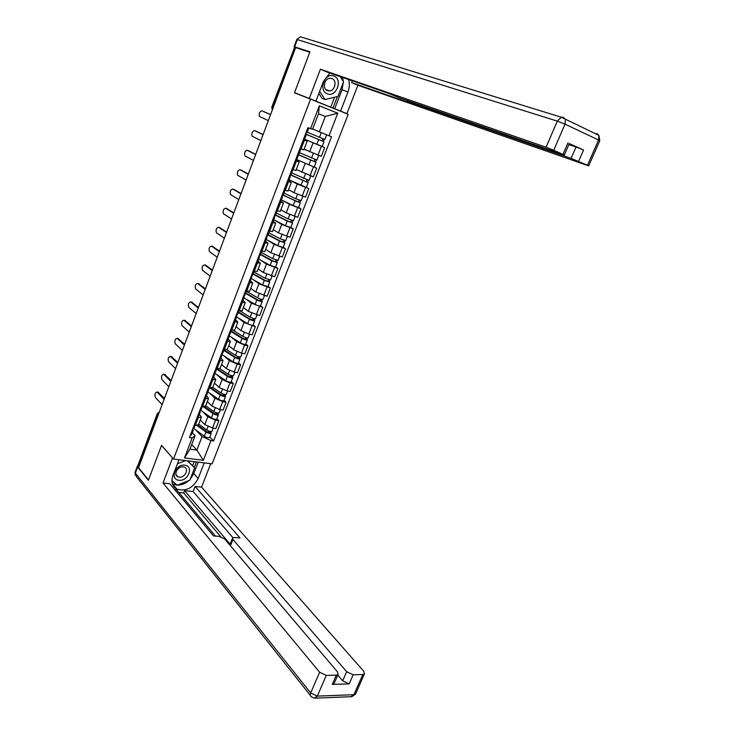 <?xml version="1.0" encoding="UTF-8"?>
<svg xmlns="http://www.w3.org/2000/svg" width="735" height="735" viewBox="0 0 735 735"><rect width="100%" height="100%" fill="white"/><g stroke="black" fill="none" stroke-linecap="round" stroke-linejoin="round"><path stroke-width="1.1" d="M343.355 82.375L342.014 89.762L347.986 91.93L340.562 111.077L346.883 113.631L294.533 92.665L309.288 98.472L320.414 69.219L546.059 147.23L557.314 121.137L297.372 39.589L294.661 46.847L309.931 51.827L294.533 92.665M173.533 459.063L212.112 463.849L348.188 114.293L310.565 99.133L173.533 459.063L161.544 445.364L148.507 479.946L138.548 467.653L295.626 47.619L309.775 52.231L294.478 92.794L310.565 99.133M271.794 107.2L294.57 47.389L272.152 107.374L272.317 109.928L271.794 107.209L273.126 107.788M295.58 47.72L294.57 47.389M138.869 466.789L138.015 465.255L157.272 413.704M200.297 419.979L204.78 424.564L212.534 428.027L215.906 428.523L218.92 420.732L215.557 420.218L207.784 416.754L202.676 411.628M199.378 414.173L201.372 417.177L198.303 417.544L195.28 425.455L198.478 424.72M195.28 425.455L194.15 425.289M216.889 418.72L218.92 420.732M198.303 417.544L197.173 417.37M207.334 401.604L211.9 406.069L219.682 409.524L223.054 410.075L226.095 402.22L222.723 401.65L214.923 398.205L209.714 393.197M201.316 406.538L205.616 406.087M224.028 400.263L226.095 402.22M206.498 395.568L208.538 398.462L204.367 398.563M214.427 383.091L219.067 387.428L226.894 390.882L230.257 391.47L233.317 383.56L229.954 382.944L222.117 379.499L216.797 374.62M208.547 387.648L212.81 387.308M231.222 381.658L233.317 383.56M213.674 376.807L215.768 379.6L211.616 379.6M221.584 364.431L226.288 368.639L234.153 372.085L237.515 372.728L240.602 364.753L237.24 364.091L229.366 360.646L223.936 355.896M215.824 368.593L220.068 368.382M238.471 362.906L240.602 364.753M220.904 357.908L223.054 360.591L218.929 360.49M228.787 345.634L233.574 349.704L241.475 353.149L244.828 353.829L247.943 345.79L244.59 345.082L236.67 341.646L231.13 337.025M223.164 349.401L227.381 349.309M245.775 344.008L247.943 345.79M228.19 338.853L230.395 341.426L226.288 341.233M236.073 326.698L240.905 330.621L248.853 334.058L252.197 334.783L255.339 326.689L244.029 322.5L238.37 317.998M230.57 330.043L234.75 330.07M253.143 324.953L255.339 326.689M235.54 319.651L237.8 322.114L233.712 321.811M243.432 307.625L248.311 311.383L259.63 315.591L262.799 307.423L251.453 303.197L245.655 298.823M238.03 310.537L242.173 310.685M260.558 305.76L262.799 307.423M242.945 300.293L245.26 302.645L241.199 302.232M250.745 288.322L255.762 291.988L267.127 296.242L270.315 288.01L258.931 283.738L252.996 279.493M245.545 290.867L249.661 291.152M268.045 286.402L270.315 288.01M250.405 280.779L252.785 283.012L248.742 282.497M258.362 269.038L263.277 272.446L274.679 276.746L277.885 268.44L266.474 264.122L260.374 259.997M253.125 271.04L257.213 271.445M275.588 266.897L277.885 268.44M257.93 261.109L260.365 263.231L256.35 262.597M265.684 249.349L270.857 252.739L282.286 257.085L285.529 248.715L274.082 244.351L267.788 240.336M260.769 251.048L264.82 251.59M283.186 247.236L285.529 248.715M265.519 241.282L268.009 243.285L264.021 242.541M273.613 229.862L278.491 232.876L289.967 237.258L293.228 228.833L281.744 224.423L275.23 220.509M268.477 230.891L272.492 231.571M290.849 227.409L293.228 228.833M273.163 221.29L275.717 223.174L271.757 222.319M280.853 209.76L286.191 212.847L297.703 217.284L300.992 208.777L289.471 204.33L282.672 200.49M276.241 210.577L280.228 211.386M298.575 207.426L300.992 208.777M280.871 201.142L283.48 202.897L279.548 201.932M288.533 189.713L293.954 192.662L305.494 197.136L308.819 188.573L297.262 184.072L290.068 180.277M284.077 190.089L288.028 191.036M289.039 179.79L308.819 188.573M288.644 180.819L291.317 182.455L287.413 181.37M296.279 169.519L313.358 176.832L316.702 168.196L297.289 159.798M291.979 169.427L295.893 170.511M296.775 159.569L316.702 168.196M296.481 160.34L299.219 161.838L295.341 160.634M304.079 149.15L321.287 156.362L324.659 147.643L304.566 139.191L322.141 146.467M299.944 148.599L303.821 149.821M322.086 146.476L324.659 147.643M304.382 139.678L307.184 141.056L303.325 139.733M191.706 444.537L196.87 450.105L202.07 436.599L195.694 429.92M192.313 432.639L195.124 435.616L189.924 449.186L196.87 450.105L203.365 460.312L184.476 457.942L192.129 437.959L195.124 435.616M312.825 129.002L319.376 131.85L325.302 116.452L318.512 113.778L312.577 129.259L307.928 127.706L189.455 437.582L192.129 437.959M310.556 128.708L319.321 105.822L337.751 113.208L329.023 135.745L319.376 131.85M202.07 436.599L211 440.596L213.6 440.963L331.568 136.71L329.023 135.745M211 440.596L203.365 460.312M209.806 437.04L213.6 440.963M184.476 457.942L189.924 449.186M325.302 116.452L337.751 113.208M318.512 113.778L319.321 105.822M193.939 428.376L192.79 428.845M157.924 392.168L164.429 398.443M192.671 429.166L193.103 430.581L192.019 430.866M191.532 434.67L190.383 435.157M164.089 399.362L157.079 392.021C155.039 392.591 154.451 394.383 155.315 397.387L162.113 404.636M197.972 425.335L207.141 431.987L211 432.391L211.276 433.237L209.714 437.279M197.072 425.547L205.947 431.987C208.299 433.356 210.081 433.779 211.276 433.237M193.856 428.579L204.321 436.213C206.664 437.591 208.446 438.005 209.65 437.454M209.879 431.353L209.356 432.713M198.689 424.178L206.719 429.984C209.08 431.353 210.853 431.776 212.048 431.243L212.121 431.068M211.34 431.509L211 432.391M201.068 409.753L199.929 410.176M164.539 374.418L171.136 380.519M199.764 410.608L200.223 411.958L199.148 412.216M198.643 416.102L197.494 416.534M170.814 381.382L163.721 374.271C161.636 374.822 161.038 376.623 161.911 379.655L168.82 386.702M208.253 390.983L207.123 391.36M171.209 356.548L177.888 362.456M206.921 391.902L207.399 393.197L206.333 393.418M205.8 397.378L204.67 397.773M177.585 363.274L170.419 356.392C168.287 356.925 167.672 358.726 168.563 361.776L175.582 368.621M204.229 462.875L198.174 478.503C192.91 488.178 185.808 491.697 176.869 489.087C172.22 486.285 170.887 481.811 172.881 475.646L178.954 459.733M138.005 465.659L137.417 466.036L137.638 467.019L148.378 480.295L161.498 445.483L172.67 458.07M172.504 458.052L163.005 483.014L169.785 483.749L213.481 535.944L219.094 536.366L224.561 538.884L337.494 671.882L338.008 674.574L333.993 683.78L332.284 684.386L349.198 683.872L342.657 680.794L337.797 675.052M215.447 536.091L176.584 489.804L174.691 489.611M220.675 536.66L183.676 492.946L178.798 492.441M183.676 492.946L184.568 490.631L193.13 491.522L195.087 486.46L201.583 487.158L363.807 671.321L364.385 674.004L362.805 674.537L353.195 674.767L349.198 683.872M210.715 463.675L201.583 487.158M163.005 483.014L319.624 672.259L326.294 675.391L336.299 675.162L338.008 674.574M342.657 680.794L346.644 671.689L232.931 539.49L232.582 538.002L234.511 537.515L239.959 537.919L195.087 486.46M346.644 671.689L353.195 674.767M232.931 539.49L230.753 544.938L184.568 490.631M334.333 683.008L333.993 683.78M230.753 544.938L230.413 543.431L232.444 538.36M232.958 537.708L193.13 491.522M198.211 462.122L193.792 473.57L198.174 478.503M172.459 483.942L177.006 485.164M177.199 485.164C181.389 485.21 185.284 483.667 188.904 480.525M190.2 479.248L193.792 473.57M194.334 467.387L196.447 461.902M171.935 480.947L176.676 484.861M192.68 465.54L194.196 461.626M174.958 483.308L176.382 484.981M342.014 89.762L334.682 108.762L309.288 98.472M315.903 101.136L323.372 81.594L329.85 73.031M347.986 91.93C349.566 87.695 349.768 83.56 348.592 79.518M346.883 113.631L357.908 85.278L351.606 82.577L414.044 104.388L408.155 101.614L571.086 158.365L576.056 147.009L583.59 149.968L569.294 143.619M352.295 80.804L351.606 82.577M357.908 85.278L588.689 165.88L587.458 165.274L598.584 140.036L565.022 124.141L553.721 150.243L564.324 155.03L400.116 98.132L388.585 93.382L327.02 72.048L320.414 69.219M334.682 108.762L340.562 111.077M587.458 165.274L571.086 158.365M296.683 47.959L294.661 46.847M553.721 150.243L546.059 147.23M568.872 144.602L576.056 147.009M343.328 81.567L342.583 77.441M332.964 108.063L337.402 96.57M330.75 107.2L334.59 97.24M178.972 480.267C188.142 481.655 194.187 465.99 184.751 465.2C175.5 463.702 169.436 479.615 178.972 480.267M179.239 477.153C184.669 478.035 189.354 469.215 184.494 467.221L183.19 466.854C177.797 465.916 173.047 474.709 177.842 476.749L179.239 477.153M187.719 460.817L194.646 467.736L189.86 480.148L177.071 485.219L171.926 480.552M177.411 463.785L185.716 460.569M187.26 460.762L194.646 467.736M327.231 93.749C336.134 97.902 343.217 79.573 334.002 76.091C325.026 71.754 317.915 90.442 327.231 93.749M327.424 90.644L329.611 90.938C335.142 90.598 337.172 80.418 332.045 78.571L329.749 78.278C324.208 78.709 322.316 88.898 327.424 90.644M340.25 76.633L343.539 81.897L337.925 96.441L325.008 99.556L322.068 98.416L318.843 93.455M325.008 99.556L319.661 91.305M204.615 406.804L214.234 413.584L218.084 414.044L218.387 414.862L216.807 418.941M200.581 410.139L211.404 417.82C213.775 419.189 215.548 419.611 216.742 419.115M203.522 406.841L213.049 413.557C215.419 414.917 217.202 415.348 218.387 414.862M217 412.914L216.457 414.329M205.717 405.839L213.83 411.545C216.2 412.895 217.973 413.336 219.159 412.849L219.223 412.684M218.451 413.088L218.084 414.044M211.092 387.997L221.391 395.035L225.232 395.559L225.544 396.34L223.945 400.465M207.114 391.387L218.552 399.289C220.932 400.63 222.714 401.08 223.881 400.63M209.797 387.86L220.206 394.989C222.595 396.33 224.377 396.781 225.544 396.34M224.184 394.327L223.615 395.788M212.792 387.363L220.987 392.959C223.376 394.3 225.158 394.75 226.325 394.309L226.389 394.153M225.627 394.53L225.232 395.559M215.484 372.066L214.372 372.397M177.934 338.532L184.696 344.256M214.124 373.04L214.638 374.28L213.582 374.464M213.021 378.507L211.9 378.856M184.411 345.018L177.163 338.376C174.985 338.899 174.351 340.7 175.261 343.778L182.39 350.411M222.778 352.993L221.685 353.278M184.705 320.387L191.55 325.917M221.391 354.04L221.933 355.216L220.886 355.363M220.298 359.488L219.195 359.792M191.284 326.625L183.961 320.221C181.738 320.726 181.086 322.527 182.004 325.633L189.253 332.064M230.138 333.773L229.054 334.002M191.532 302.103L198.459 307.441M228.714 334.884L229.283 336.005L228.245 336.115M227.629 340.314L226.545 340.571M198.22 308.094L190.806 301.929C188.546 302.425 187.875 304.235 188.803 307.359L196.172 313.579M217.349 368.878L228.594 376.348L232.435 376.926L232.756 377.671L231.148 381.842M214.197 372.856L225.746 380.601C228.153 381.934 229.936 382.393 231.084 381.998M216.623 369.099L227.418 376.274C229.825 377.597 231.608 378.066 232.756 377.671M231.415 375.594L230.827 377.11M219.894 368.722L228.208 374.225C230.615 375.548 232.398 376.017 233.546 375.631L233.601 375.484M232.857 375.815L232.435 376.926M223.991 349.823L235.862 357.504L239.683 358.147L240.033 358.864L238.406 363.072M221.612 354.389L233.004 361.776C235.43 363.09 237.203 363.568 238.351 363.219M223.78 350.384L234.685 357.412C237.111 358.717 238.893 359.204 240.033 358.864M238.7 356.714L238.103 358.285M226.821 349.786L235.485 355.345C237.91 356.65 239.693 357.137 240.832 356.806L240.878 356.668M240.143 356.962L239.683 358.147M231.194 331.007L243.184 338.523L246.997 339.221L247.364 339.901L245.72 344.164M230.992 331.522L242.017 338.394C244.461 339.689 246.243 340.186 247.364 339.901M229.329 335.895L240.317 342.795C242.761 344.09 244.544 344.586 245.665 344.292M246.05 337.687L245.426 339.304M233.537 330.548L242.816 336.318C245.26 337.604 247.043 338.109 248.164 337.824L248.21 337.696M247.493 337.953L246.997 339.221M237.552 314.396L236.477 314.58M198.441 283.673L205.423 288.818M236.1 315.572L236.688 316.629L235.669 316.702M235.025 320.993L233.95 321.195M205.203 289.425L197.687 283.48C195.4 283.995 194.711 285.814 195.639 288.928L203.136 294.946M238.452 312.035L250.562 319.385L254.374 320.148L254.751 320.791L253.088 325.09M238.269 312.513L249.395 319.238C251.866 320.506 253.648 321.02 254.751 320.791M236.587 316.914L247.686 323.666C250.148 324.943 251.93 325.458 253.042 325.21M253.456 318.503L252.812 320.175M239.941 310.96L250.203 317.134C252.675 318.411 254.457 318.926 255.56 318.696L255.605 318.586M254.898 318.797L254.374 320.148M245.021 294.864L243.965 294.992M205.414 265.096L212.443 270.057M243.542 296.104L244.158 297.105L243.147 297.142M242.477 301.515L241.42 301.672M212.24 270.609L204.606 264.885C202.309 265.418 201.611 267.237 202.502 270.342L210.155 276.167M245.766 292.925L258.003 300.091L261.807 300.927L262.193 301.525L260.512 305.879M245.6 293.357L256.846 299.917C259.326 301.175 261.109 301.708 262.193 301.525M243.901 297.794L255.118 304.391C257.599 305.65 259.381 306.183 260.475 305.99M260.925 299.173L260.254 300.9M246.4 291.262L257.654 297.804C260.144 299.053 261.926 299.595 263.011 299.421L263.056 299.31M262.358 299.485L261.807 300.927M252.555 275.166L251.517 275.257M212.443 246.381L219.508 251.149M251.048 276.489L251.692 277.417L250.69 277.417M249.983 281.873L248.944 281.983M219.324 251.636L211.57 246.142C209.282 246.703 208.565 248.522 209.429 251.618L217.229 257.25M253.134 273.65L265.5 280.651L269.295 281.542L269.699 282.111L268.009 286.503M252.987 274.045L264.343 280.448L269.699 282.111M251.269 278.51L262.606 284.95L267.963 286.604M268.45 279.686L267.76 281.468M253.796 271.932L265.17 278.317L270.563 279.888M269.883 280.026L269.295 281.542M260.144 255.321L259.124 255.357M219.535 227.528L226.637 232.095M258.61 256.708L259.28 257.572L258.288 257.526M257.562 262.083L256.533 262.129M226.472 232.526L218.598 227.262C216.301 227.832 215.566 229.66 216.402 232.747L224.359 238.177M260.567 254.227L273.062 261.044L276.838 262.009L277.27 262.533L275.551 266.98M260.429 254.576L271.913 260.824L277.27 262.533M258.711 259.087L270.158 265.363L275.515 267.071M276.038 260.043L275.322 261.88M261.247 252.445L272.74 258.674L278.133 260.309M277.462 260.401L276.838 262.009M267.806 235.301L266.796 235.292M226.674 208.538L233.822 212.893M266.235 236.762L266.934 237.57L265.96 237.478M265.197 242.118L264.187 242.127M233.675 213.269L225.673 208.235C223.376 208.832 222.631 210.66 223.422 213.729L231.543 218.966M268.054 234.658L280.678 241.291L284.454 242.32L284.895 242.807L283.159 247.3M267.935 234.961L279.539 241.034L284.895 242.807M266.199 239.5L277.766 245.609L283.131 247.373M283.682 240.235L282.947 242.137M268.762 232.811L280.366 238.866L285.759 240.575M285.106 240.63L284.454 242.32M275.524 215.125L274.532 215.061M233.868 189.391L241.052 193.535M273.916 216.66L274.651 217.395L273.686 217.275M272.896 221.998L271.895 221.952M240.933 193.856L232.811 189.051C230.514 189.676 229.743 191.513 230.505 194.573L238.792 199.598M275.597 214.923L288.359 221.373L292.126 222.466L292.585 222.916L290.83 227.455M277.15 210.862L275.496 215.19L287.22 221.088L292.585 222.916M273.751 219.756L285.446 225.709L290.803 227.519M291.391 220.27L290.637 222.227M276.332 213.012L288.065 218.901L293.449 220.675M280.844 209.797L281.386 210.063M292.815 220.693L292.126 222.466M283.306 194.784L282.332 194.665M241.126 170.107L248.347 174.03M281.67 196.392L282.433 197.063L281.477 196.897M280.651 201.712L279.667 201.611M248.255 174.296L239.996 169.73C237.699 170.373 236.909 172.21 237.644 175.261L246.087 180.075M282.754 194.775L296.104 201.289L299.862 202.456L300.339 202.869L298.566 207.454M282.268 194.812L300.339 202.869M281.367 199.856L293.173 205.635L298.548 207.509M299.163 200.15L298.392 202.162M283.967 193.057L295.819 198.781L301.203 200.618M288.515 189.759L289.314 190.135M300.578 200.591L299.862 202.456M291.152 174.278L290.187 174.094M248.43 150.666L255.697 154.378M289.48 175.959L290.279 176.556L289.333 176.345M288.478 181.26L287.514 181.104M255.624 154.571L247.236 150.252C244.939 150.923 244.139 152.77 244.838 155.802L253.446 160.405M290.031 174.507L308.158 182.657L306.348 187.333M289.948 174.728L308.158 182.657M307 179.854L306.201 181.931M291.657 172.936L309.022 180.397M296.26 169.564L297.464 170.116M308.415 180.323L307.653 182.28M300.845 148.929L299.053 153.624L298.116 153.358M255.798 131.078L263.112 134.56M297.353 155.351L298.18 155.884L297.252 155.627M296.37 160.634L295.415 160.423M263.056 134.698L254.54 130.619C252.243 131.317 251.425 133.173 252.087 136.186L260.861 140.578M297.748 154.322L316.032 162.27L314.222 166.955M297.693 154.479L316.032 162.27M314.902 159.394L314.075 161.535M299.421 152.659L316.904 160.019M304.06 149.205L306.082 150.087M316.307 159.89L315.517 161.948M308.838 128.046L307.028 132.759L306.109 132.456M263.222 111.343L270.581 114.586M305.301 134.578L306.155 135.038L305.236 134.744M304.318 139.843L303.39 139.576M270.553 114.66L261.899 110.838C259.593 111.555 258.757 113.42 259.391 116.424L268.339 120.586M305.53 133.981L323.979 141.726L322.141 146.486M305.494 134.064L323.979 141.726M322.867 138.768L322.013 140.964M307.239 132.217L324.852 139.457M312.678 128.993L316.353 130.536M324.273 139.292L323.437 141.442M313.036 143.049L309.674 151.787M305.117 163.648L301.782 172.302M297.262 184.072L293.954 192.662M289.471 204.33L286.191 212.847M281.744 224.423L278.491 232.876M274.082 244.351L270.857 252.739M266.474 264.122L263.277 272.446M258.931 283.738L255.762 291.988M251.453 303.197L248.311 311.383M244.029 322.5L240.905 330.621M236.67 341.646L233.574 349.704M229.366 360.646L226.288 368.639M222.117 379.499L219.067 387.428M214.923 398.205L211.9 406.069M207.784 416.754L204.78 424.564M296.444 161.029L293.09 169.813M288.524 181.738L285.189 190.457M280.669 202.281L277.361 210.927M272.869 222.659L269.589 231.222M265.142 242.862L261.89 251.361M257.471 262.91L254.246 271.334M249.863 282.782L246.666 291.143M242.32 302.498L239.151 310.795M234.842 322.059L231.69 330.291M227.418 341.463L224.294 349.63M220.05 360.71L216.954 368.814M212.746 379.811L209.668 387.841M205.497 398.756L202.447 406.721M304.437 140.146L301.047 149.003M313.395 167.02L310.051 175.683M305.503 187.453L302.186 196.052M297.675 207.72L294.377 216.246M289.902 227.822L286.632 236.275M282.194 247.759L278.96 256.147M274.559 267.54L271.344 275.855M266.97 287.155L263.782 295.415M259.455 306.624L256.285 314.81M251.986 325.927L248.853 334.058M244.59 345.082L241.475 353.149M237.24 364.091L234.153 372.085M229.954 382.944L226.894 390.882M222.723 401.65L219.682 409.524M215.557 420.218L212.534 428.027M321.36 146.421L317.979 155.158M159.21 412.399L157.492 414.173L138.162 465.907M158.245 414.99L157.318 413.584L159.366 411.977M157.253 392.168L158.677 392.407M205.947 431.987L204.321 436.213M208.014 426.631L206.719 429.984M163.868 374.4L165.292 374.648M170.529 356.484L171.953 356.76M332.284 684.386L336.299 675.162M326.294 675.391L317.318 696.109L353.912 694.694L362.805 674.537M137.638 467.019L135.359 473.12L310.685 692.967L319.624 672.259M317.318 696.109L310.685 692.967C309.95 694.897 310.234 696.21 311.539 696.918L314.304 698.186L317.318 696.109M355.841 693.371L350.889 696.716L315.434 698.14M310.335 695.411L136.361 476.528L135.148 472.127L137.344 466.247M562.982 154.378L568.008 142.829M583.59 149.968L578.601 161.323M408.394 101.017L408.155 101.614M598.345 135.121L596.875 133.439L598.887 135.378L598.584 140.036L599.751 140.826M565.022 124.141L565.362 119.346L563.368 117.389L561.329 117.214L557.314 121.137L565.022 124.141M294.073 46.7L296.775 39.479L300.422 36.796L301.276 37.062M213.049 413.557L211.404 417.82M215.153 408.109L213.83 411.545M220.206 394.989L218.552 399.289M222.347 389.431L220.987 392.959M177.245 338.44L178.66 338.734M184.007 320.258L185.422 320.57M190.815 301.938L192.239 302.269L190.806 301.929M215.061 372.379L214.73 373.233M227.418 376.274L225.746 380.601M229.596 370.615L228.208 374.225M222.365 353.287L221.878 354.555M234.685 357.412L233.004 361.776M236.909 351.642L235.485 355.345M229.724 334.03L229.155 335.518M242.017 338.394L240.317 342.795M244.277 332.523L242.816 336.318M197.687 283.48L199.102 283.829M237.148 314.626L236.551 316.179M249.395 319.238L247.686 323.666M251.701 313.248L250.203 317.134M204.606 264.885L206.02 265.252M244.636 295.057L244.011 296.683M256.846 299.917L255.118 304.391M259.189 293.825L257.654 297.804M211.57 246.142L212.985 246.537M252.179 275.331L251.526 277.031M264.343 280.448L262.606 284.95M266.741 274.238L265.17 278.317M218.598 227.262L220.013 227.666M259.777 255.449L259.106 257.213M271.913 260.824L270.158 265.363M274.348 254.503L272.74 258.674M225.673 208.235L227.087 208.657M267.448 235.411L266.75 237.24M279.539 241.034L277.766 245.609M282.019 234.603L280.366 238.866M232.811 189.051L234.217 189.501M275.175 215.199L274.449 217.101M287.22 221.088L285.446 225.709M289.746 214.537L288.065 218.901M239.996 169.73L241.402 170.198M282.856 195.106L282.212 196.796M294.974 200.977L293.173 205.635M297.537 194.306L295.819 198.781M247.236 150.252L248.65 150.739M290.546 175.013L290.04 176.326M302.783 180.709L300.973 185.404M305.402 173.919L303.638 178.486M254.54 130.619L255.945 131.133M298.291 154.754L297.941 155.691M310.657 160.267L308.838 164.998M313.321 153.358L311.521 158.034M261.899 110.838L263.305 111.371M306.109 134.33L305.898 134.873M318.604 139.659L316.767 144.427M321.305 132.631L319.468 137.408M307.184 141.056L303.803 149.867M299.219 161.838L295.865 170.584M291.317 182.455L287.991 191.118M283.48 202.897L280.191 211.496M275.717 223.174L272.446 231.7M268.009 243.285L264.765 251.737M260.365 263.231L257.149 271.619M252.785 283.012L249.588 291.336M245.26 302.645L242.091 310.896M237.8 322.114L234.658 330.309M230.395 341.426L227.28 349.557M223.054 360.591L219.967 368.648M215.768 379.6L212.7 387.602M208.538 398.462L205.497 406.4M201.372 417.177L198.358 425.041M193.875 428.56L195.078 425.427M191.468 434.854L193.103 430.581M157.079 392.021L158.503 392.26M213.251 428.128L212.048 431.243M201.004 409.919L202.244 406.694M198.579 416.267L200.223 411.958M163.721 374.271L165.145 374.528M208.189 391.139L209.466 387.804M205.745 397.543L207.399 393.197M170.419 356.392L171.843 356.668M172.615 484.025L176.869 489.087M351.835 696.725L355.51 694.125L364.385 674.004M135.065 472.357L135.258 475.168M588.689 165.88L599.797 140.707L598.887 135.378L561.329 117.214L300.422 36.796L296.784 39.442M407.493 100.695L407.236 101.329M564.324 155.03L569.34 143.518M176.042 474.654L177.842 476.749M325.853 89.541L329.611 90.938M220.399 409.643L219.159 412.849M227.602 391.002L226.325 394.309M215.428 372.213L216.742 368.768M212.966 378.663L214.638 374.28M177.163 338.376L178.587 338.67M222.733 353.131L224.083 349.584M220.243 359.626L221.933 355.216M183.961 320.221L185.376 320.534M230.083 333.901L231.488 330.245M227.584 340.452L229.283 336.005M234.869 372.222L233.546 375.631M242.183 353.287L240.832 356.806M249.56 334.214L248.164 337.824M237.506 314.506L238.939 310.749M234.979 321.112L236.688 316.629M257.002 314.975L255.56 318.696M244.975 294.965L246.464 291.097M242.431 301.626L244.158 297.105M264.49 295.589L263.011 299.421M252.518 275.267L254.044 271.279M249.946 281.974L251.692 277.417M272.051 276.048L270.526 279.989M260.116 255.403L261.678 251.306M257.526 262.165L259.28 257.572M279.667 256.35L278.096 260.392M267.779 235.375L269.387 231.167M265.17 242.201L266.934 237.57M287.339 236.486L285.731 240.648M272.869 222.071L274.651 217.395M295.084 216.467L293.43 220.739M283.287 194.839L284.987 190.383M280.632 201.767L282.433 197.063M302.884 196.282L301.185 200.673M291.133 174.314L292.879 169.739M288.46 181.306L290.279 176.556M310.749 175.931L309.012 180.442M296.352 160.671L298.18 155.884M318.687 155.416L316.895 160.046M304.318 139.861L306.155 135.038M326.662 134.79L324.842 139.475"/></g></svg>
